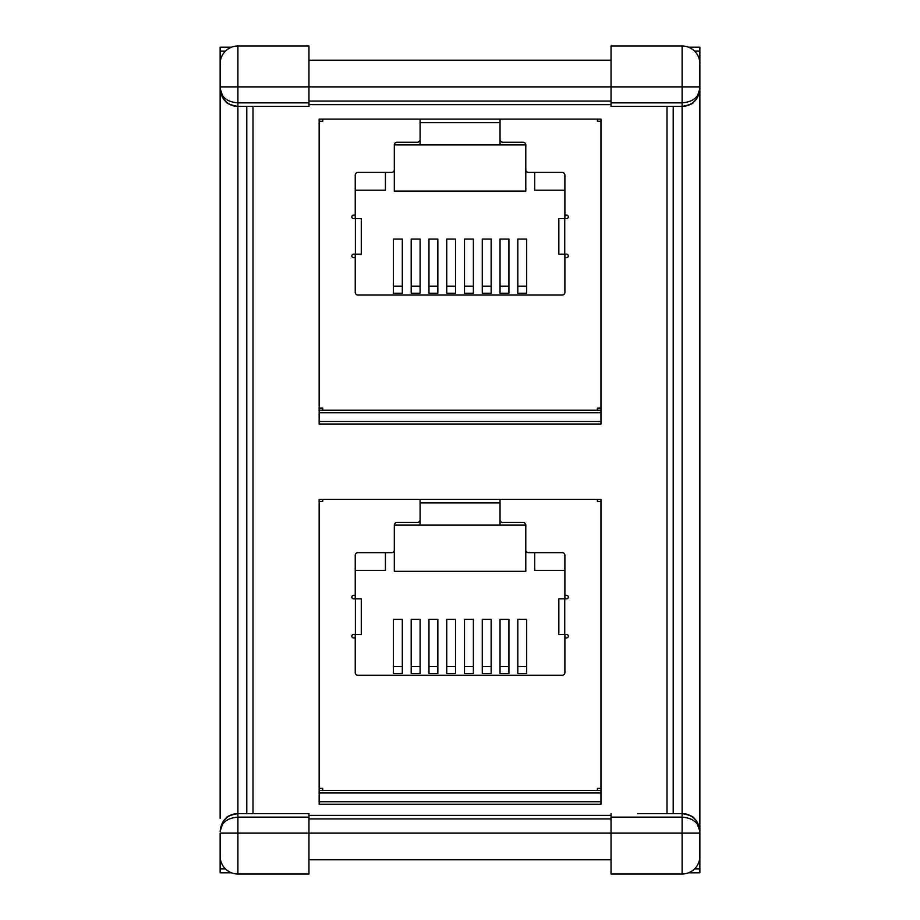 <?xml version="1.0" encoding="UTF-8"?>
<svg xmlns="http://www.w3.org/2000/svg" width="920" height="920" viewBox="0 0 920 920"><rect width="100%" height="100%" fill="white"/><g stroke="black" fill="none" stroke-linecap="round" stroke-linejoin="round"><path stroke-width="1.38" d="M253 813.591L253 106.409M667 106.409L667 813.591M308.971 104.638L611.029 104.638M308.971 60.214L611.029 60.214M308.971 815.361L611.029 815.361M308.971 859.786L611.029 859.786L308.971 859.786M688.516 47.196L699.867 47.196L699.867 101.602M220.133 818.397L220.133 63.767A17.767 17.767 0 0 1 237.9 46L308.971 46L308.971 86.871L699.867 86.871L699.867 63.767L699.867 856.232L699.867 833.129L682.099 833.129L682.099 817.144C692.875 818.006 698.797 822.744 699.867 831.358C698.797 820.582 692.875 814.66 682.099 813.591C687.734 813.717 692.357 815.936 695.98 820.26L699.867 831.358M699.867 818.397L699.867 872.804L688.516 872.804M699.867 635.386L699.867 710.895M673.221 813.591L673.221 106.409M699.867 88.642L696.509 99.038C692.886 103.799 688.079 106.248 682.099 106.409L682.099 102.856C692.875 101.993 698.797 97.255 699.867 88.642C698.797 99.417 692.875 105.34 682.099 106.409L611.029 106.409L611.029 102.856L682.099 102.856L682.099 46L611.029 46L611.029 102.856M637.686 813.591L682.099 813.591L682.099 106.409C689.632 104.891 693.346 103.58 693.231 102.488L696.497 99.049M611.029 874L682.099 874A17.767 17.767 0 0 0 699.867 856.232A17.767 17.767 0 0 1 682.099 874L682.099 833.129L611.029 833.129L611.029 874L682.099 874M308.971 817.144L237.9 817.144C227.125 818.006 221.202 822.744 220.133 831.358C221.202 820.582 227.125 814.66 237.9 813.591L308.971 813.591L308.971 833.129L220.133 833.129L220.133 856.232A17.767 17.767 0 0 0 237.9 874L308.971 874L308.971 833.129L611.029 833.129L611.029 813.591M699.867 63.767A17.767 17.767 0 0 0 682.099 46A17.767 17.767 0 0 1 699.867 63.767M231.483 872.804L220.133 872.804L220.133 853.404M220.133 101.602L220.133 86.871L237.9 86.871L237.9 102.856C227.125 101.993 221.202 97.255 220.133 88.642C221.202 99.417 227.125 105.34 237.9 106.409C232.265 106.283 227.642 104.063 224.02 99.739L220.133 88.642M225.388 51.152L220.133 51.152L220.133 66.596M220.133 51.152L220.133 47.196L231.483 47.196M220.133 764.359L220.133 635.547M220.133 209.105L220.133 155.802M246.778 106.409L246.778 813.591M220.133 63.767A17.767 17.767 0 0 1 237.9 46L237.9 86.871L308.971 86.871L308.971 106.409L237.9 106.409L237.9 874A17.767 17.767 0 0 1 220.133 856.232M220.133 831.358L223.491 820.962C227.113 816.201 231.92 813.751 237.9 813.591C230.368 815.108 226.653 816.419 226.768 817.512L223.502 820.95M319.159 801.711L600.967 801.711L600.967 804.264L319.159 804.264L319.159 499.364L420.084 499.364L420.084 519.8A2.668 2.668 0 0 1 417.416 522.457L396.98 522.457A2.668 2.668 0 0 0 394.323 525.124L394.323 549.999A2.668 2.668 0 0 1 391.655 552.667L357.891 552.667A2.668 2.668 0 0 0 355.235 555.335L355.235 595.309L353.613 595.309A1.782 1.782 0 0 0 351.831 597.091A1.759 1.759 0 0 0 353.591 598.862L355.384 598.862L355.384 634.397L361.296 634.397L361.296 598.862L355.384 598.862M322.713 501.48L322.713 499.364L322.713 501.48L319.159 501.48M322.713 788.371L322.713 790.406L322.713 788.371L319.159 788.371M319.159 790.406L600.967 790.406L600.967 792.959L319.159 792.959M597.413 788.371L597.413 790.406L597.413 788.371L600.967 788.371L600.967 499.364L597.413 499.364L597.413 501.48L600.967 501.48M564.742 598.862L564.742 634.397L558.831 634.397L558.831 598.862L566.536 598.862A1.759 1.759 0 0 0 568.295 597.103L568.295 597.091A1.782 1.782 0 0 0 566.513 595.309L564.891 595.309L564.891 555.335A2.668 2.668 0 0 0 562.235 552.667L528.471 552.667A2.668 2.668 0 0 1 525.803 549.999L525.803 525.124A2.668 2.668 0 0 0 523.135 522.457L502.711 522.457A2.668 2.668 0 0 1 500.043 519.8L500.043 499.364L597.413 499.364L597.413 501.48M564.742 634.397L566.536 634.397A1.759 1.759 0 0 1 568.295 636.157L568.295 636.157A1.782 1.782 0 0 1 566.513 637.951L564.891 637.951L564.891 672.6A2.668 2.668 0 0 1 562.235 675.269L357.891 675.269A2.668 2.668 0 0 1 355.235 672.6L355.235 634.397M355.384 634.397L353.591 634.397A1.759 1.759 0 0 0 351.831 636.157L351.831 636.18A1.782 1.782 0 0 0 353.613 637.951L355.235 637.951M500.043 499.364L420.084 499.364M600.967 801.711L600.967 792.959M355.235 598.862L355.235 595.309M508.921 666.402L508.921 673.509L500.043 673.509L500.043 619.309L508.921 619.309L508.921 666.402L500.043 666.402M517.81 673.509L517.81 619.309L526.688 619.309L526.688 673.509L517.81 673.509L526.688 673.509M526.688 666.402L517.81 666.402M508.921 673.509L500.043 673.509M491.153 666.402L491.153 673.509L482.275 673.509L482.275 619.309L491.153 619.309L491.153 666.402L482.275 666.402M491.153 673.509L482.275 673.509M473.386 666.402L473.386 673.509L464.508 673.509L464.508 619.309L473.386 619.309L473.386 666.402L464.508 666.402M473.386 673.509L464.508 673.509M455.618 666.402L455.618 673.509L446.74 673.509L446.74 619.309L455.618 619.309L455.618 666.402L446.74 666.402M455.618 673.509L446.74 673.509M437.851 666.402L437.851 673.509L428.973 673.509L428.973 619.309L437.851 619.309L437.851 666.402L428.973 666.402M437.851 673.509L428.973 673.509M420.084 666.402L420.084 673.509L411.205 673.509L411.205 619.309L420.084 619.309L420.084 666.402L411.205 666.402M420.084 673.509L411.205 673.509M402.316 666.402L402.316 673.509L393.426 673.509L393.426 619.309L402.316 619.309L402.316 666.402L393.426 666.402M402.316 673.509L393.426 673.509M525.803 571.32L525.803 525.124L500.043 525.124L500.043 502.918L420.084 502.918L420.084 525.124L394.323 525.124L394.323 571.32L525.803 571.32L525.803 549.999M394.323 549.999L394.323 571.32M420.084 519.8L420.084 525.124L500.043 525.124L500.043 519.8M534.692 552.667L534.692 570.434L564.891 570.434M355.235 570.434L385.434 570.434L385.434 552.667M600.967 790.406L600.967 788.371M564.891 595.309L564.891 598.862M564.891 634.397L564.891 637.951M319.159 421.475L600.967 421.475L600.967 424.028L319.159 424.028L319.159 119.117L420.084 119.117L420.084 139.552A2.668 2.668 0 0 1 417.416 142.22L396.98 142.22A2.668 2.668 0 0 0 394.323 144.888L394.323 169.763A2.668 2.668 0 0 1 391.655 172.431L357.891 172.431A2.668 2.668 0 0 0 355.235 175.087L355.235 215.073L353.613 215.073A1.782 1.782 0 0 0 351.831 216.844L351.831 216.867A1.759 1.759 0 0 0 353.591 218.626L355.384 218.626L355.384 254.161L361.296 254.161L361.296 218.626L355.384 218.626M322.713 121.245L322.713 119.117L322.713 121.245L319.159 121.245M322.713 408.135L322.713 410.171L322.713 408.135L319.159 408.135M319.159 410.171L600.967 410.171L600.967 412.723L319.159 412.723M597.413 408.135L597.413 410.171L597.413 408.135L600.967 408.135L600.967 119.117L597.413 119.117L597.413 121.245L600.967 121.245M564.742 218.626L564.742 254.161L558.831 254.161L558.831 218.626L566.536 218.626A1.759 1.759 0 0 0 568.295 216.867L568.295 216.844A1.782 1.782 0 0 0 566.513 215.073L564.891 215.073L564.891 175.087A2.668 2.668 0 0 0 562.235 172.431L528.471 172.431A2.668 2.668 0 0 1 525.803 169.763L525.803 144.888A2.668 2.668 0 0 0 523.135 142.22L502.711 142.22A2.668 2.668 0 0 1 500.043 139.552L500.043 119.117L597.413 119.117L597.413 121.245M564.742 254.161L566.536 254.161A1.759 1.759 0 0 1 568.295 255.921L568.295 255.921A1.782 1.782 0 0 1 566.513 257.715L564.891 257.715L564.891 292.364A2.668 2.668 0 0 1 562.235 295.032L357.891 295.032A2.668 2.668 0 0 1 355.235 292.364L355.235 254.161M355.384 254.161L353.591 254.161A1.759 1.759 0 0 0 351.831 255.921L351.831 255.933A1.782 1.782 0 0 0 353.613 257.715L355.235 257.715M500.043 119.117L420.084 119.117M600.967 421.475L600.967 412.723M355.235 218.626L355.235 215.073M508.921 286.154L508.921 293.261L500.043 293.261L500.043 239.073L508.921 239.073L508.921 286.154L500.043 286.154M517.81 293.261L517.81 239.073L526.688 239.073L526.688 293.261L517.81 293.261L526.688 293.261M526.688 286.154L517.81 286.154M508.921 293.261L500.043 293.261M491.153 286.154L491.153 293.261L482.275 293.261L482.275 239.073L491.153 239.073L491.153 286.154L482.275 286.154M491.153 293.261L482.275 293.261M473.386 286.154L473.386 293.261L464.508 293.261L464.508 239.073L473.386 239.073L473.386 286.154L464.508 286.154M473.386 293.261L464.508 293.261M455.618 286.154L455.618 293.261L446.74 293.261L446.74 239.073L455.618 239.073L455.618 286.154L446.74 286.154M455.618 293.261L446.74 293.261M437.851 286.154L437.851 293.261L428.973 293.261L428.973 239.073L437.851 239.073L437.851 286.154L428.973 286.154M437.851 293.261L428.973 293.261M420.084 286.154L420.084 293.261L411.205 293.261L411.205 239.073L420.084 239.073L420.084 286.154L411.205 286.154M420.084 293.261L411.205 293.261M402.316 286.154L402.316 293.261L393.426 293.261L393.426 239.073L402.316 239.073L402.316 286.154L393.426 286.154M402.316 293.261L393.426 293.261M525.803 191.084L525.803 144.888L500.043 144.888L500.043 122.67L420.084 122.67L420.084 144.888L394.323 144.888L394.323 191.084L525.803 191.084L525.803 169.763M394.323 169.763L394.323 191.084M420.084 139.552L420.084 144.888L500.043 144.888L500.043 139.552M534.692 172.431L534.692 190.198L564.891 190.198M355.235 190.198L385.434 190.198L385.434 172.431M600.967 410.171L600.967 408.135M564.891 215.073L564.891 218.626M564.891 254.161L564.891 257.715M308.971 101.085L611.029 101.085M308.971 818.915L611.029 818.915M695.98 820.26C692.794 818.524 696.911 816.466 682.099 813.591L682.099 817.144L611.029 817.144M694.611 868.848L699.867 868.848M699.867 51.152L694.611 51.152M224.02 99.739C227.205 101.476 223.088 103.534 237.9 106.409L237.9 102.856L308.971 102.856M220.133 868.848L225.388 868.848"/></g></svg>
